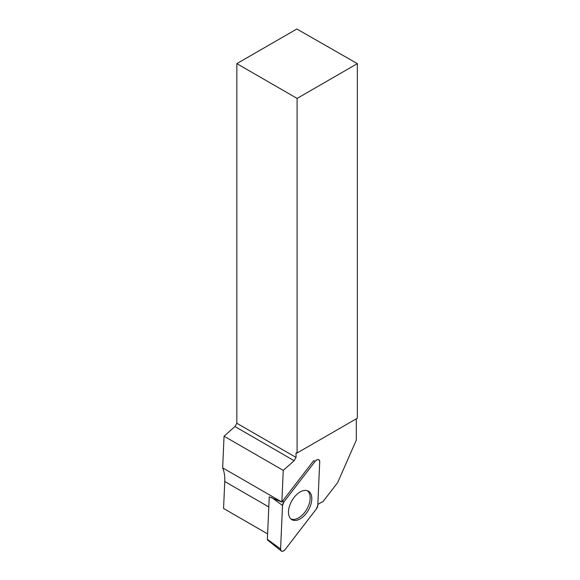 <?xml version="1.0" encoding="UTF-8"?>
<svg xmlns="http://www.w3.org/2000/svg" width="580" height="580" viewBox="0 0 580 580"><rect width="100%" height="100%" fill="white"/><g stroke="black" fill="none" stroke-linecap="round" stroke-linejoin="round"><path stroke-width="0.87" d="M281.293 551A4.263 2.458 120 0 0 285.193 549.463L316.383 508.95A4.263 2.458 120 0 0 317.796 505.368L319.718 461.847A4.263 2.458 120 0 0 318.645 459.621A4.263 2.458 120 0 0 315.114 461.375L283.924 501.888A4.263 2.458 120 0 0 282.518 505.47L280.589 548.985A4.263 2.458 120 0 0 281.293 551L267.648 540.111A1.646 0.95 -60 0 1 267.373 539.335L269.258 496.85L281.887 502.099A43.478 25.099 120 0 0 281.858 502.026L283.257 470.38L294.154 460.716L296.046 457.432L296.046 453.052L297.098 452.995L357.345 418.209L357.345 63.633L296.829 29L236.85 63.633L236.85 423.255L296.046 457.432M294.241 520.434A16.486 9.519 120 0 0 309.546 507.971A16.486 9.519 120 0 0 307.98 490.926A16.486 9.519 120 0 0 306.073 490.404A16.486 9.519 120 0 0 291.117 502.135A16.486 9.519 120 0 0 291.515 519.441A16.486 9.519 120 0 0 294.241 520.434M356.294 418.818L356.294 440.184L337.618 482.632L322.98 501.649A43.478 25.099 120 0 0 317.833 504.477M267.612 533.904L223.561 508.471L224.757 481.516L268.808 506.949M236.85 423.255L234.951 426.539L224.054 436.196L222.655 467.85A43.478 25.099 -60 0 1 224.757 481.516M315.114 461.375L313.693 460.622A3.995 2.305 -60 0 1 313.693 460.622L282.504 501.135A3.995 2.305 120 0 0 281.887 502.099M297.098 452.995L297.098 98.419L357.345 63.633M296.046 453.052L296.619 452.719M236.85 63.633L297.098 98.419M234.951 426.539L294.154 460.716M283.257 470.38L224.054 436.196M290.826 518.875A16.334 9.432 120 0 0 298.635 517.875A16.334 9.432 120 0 0 309.205 503.81A16.334 9.432 120 0 0 307.146 490.615M281.858 502.026L222.655 467.85M316.375 508.964L317.796 505.354L319.718 461.854C319.268 458.947 317.731 458.787 315.114 461.383L283.939 501.874L282.518 505.477L280.589 548.985C281.046 551.892 282.576 552.044 285.2 549.456L316.375 508.964M282.504 501.135L283.924 501.888M267.373 539.335L280.589 548.985M282.518 505.47L271.57 497.473"/></g></svg>
